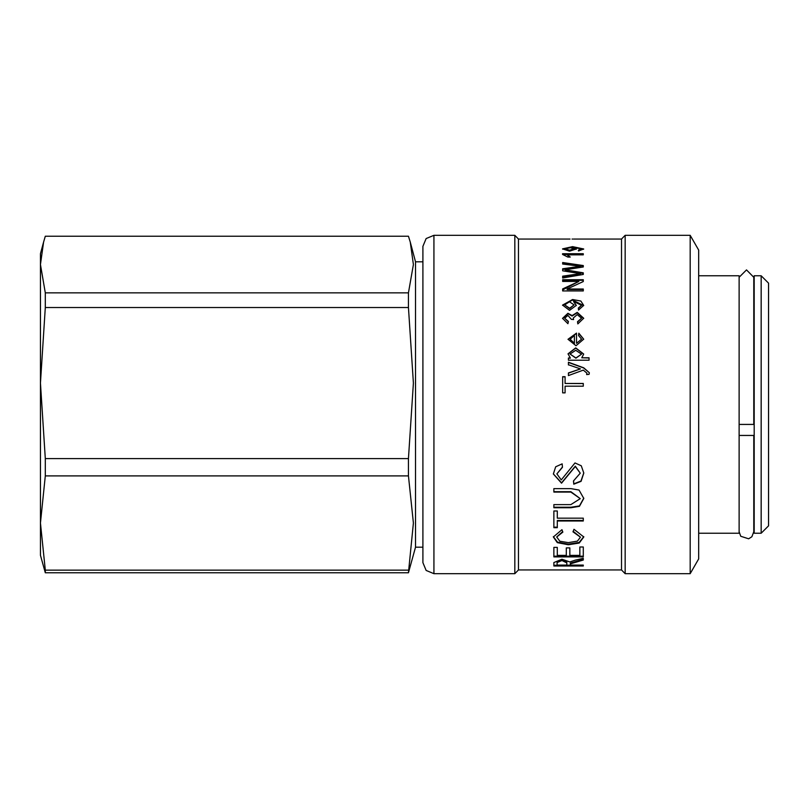 <?xml version="1.0" encoding="UTF-8"?>
<svg xmlns="http://www.w3.org/2000/svg" width="809" height="809" viewBox="0 0 809 809"><rect width="100%" height="100%" fill="white"/><g stroke="black" fill="none" stroke-linecap="round" stroke-linejoin="round"><path stroke-width="1.21" d="M43.575 242.093L45.324 236.177L408.484 236.177L410.244 242.093L413.369 264.543L408.484 292.909L45.324 292.909L40.45 264.543L43.575 242.093L40.45 253.733L40.45 555.267L45.324 572.823L408.484 572.823L415.533 547.177L422.885 547.177M410.244 242.093L415.533 261.823L415.533 547.177M408.484 292.909L408.484 307.551L413.369 383.072L408.484 458.582L408.484 475.874L413.369 523.029L408.484 572.823M408.484 570.173L45.324 570.173L40.45 523.029L45.324 475.874L408.484 475.874M408.484 458.582L45.324 458.582L40.45 383.072L45.324 307.551L408.484 307.551M45.324 292.909L45.324 307.551M45.324 458.582L45.324 475.874M45.324 570.173L45.324 572.823M422.885 259.608L422.885 562.619L426.121 570.426L433.917 573.652L433.917 235.348L426.121 238.574L422.885 246.381L422.885 259.608M433.917 235.348L514.817 235.348L514.817 573.652L433.917 573.652M514.817 235.348L518.498 239.019L518.498 569.981L514.817 573.652M573.52 239.019L621.464 239.019L621.464 569.981L625.135 573.652L690.188 573.652L690.188 235.348L625.135 235.348L625.135 573.652M573.601 247.382L576.291 248.99L569.566 251.174L562.589 248.859L572.56 246.603L583.653 248.97L578.516 251.033L578.324 250.153L581.56 248.95L573.601 247.382L573.601 248.09L576.21 249.344M562.589 253.723L583.289 253.723L583.289 254.784L567.18 254.784L570.234 257.009L567.787 257.009L562.589 254.4L562.589 253.723M562.7 264.007L562.7 262.571L583.289 265.574L583.289 267.021L565.167 269.832L583.289 272.805L583.289 274.484L562.7 277.952L562.7 276.193L580.417 273.695L562.7 270.772L562.7 268.841L580.417 266.292L562.7 264.007M562.7 279.681L583.289 279.681L583.289 281.542L567.129 289.005L583.289 289.046L583.289 290.906L562.7 290.906L562.7 288.894L578.87 281.441L562.7 281.401L562.7 279.681M568.049 339.264L576.483 333.106L576.483 343.35L581.56 339.143L578.496 335.543L578.809 333.197L583.653 339.143L575.957 345.756L568.049 339.264M575.28 560.131L583.289 558.301L583.289 560.04L570.305 563.903L570.305 565.056L583.289 565.056L583.289 565.956L553.872 565.956L553.872 562.599L561.911 559.181L569.849 561.921L575.28 560.131M579.8 547.026L583.289 547.026L583.289 556.895L553.872 556.895L553.872 547.359L557.34 547.359L557.34 555.338L566.351 555.338L566.351 547.926L569.849 547.926L569.849 555.338L579.8 555.338L579.8 547.026M572.964 531.847L573.965 529.339L583.805 536.974L579.274 543.011L568.373 544.791L557.34 542.687L553.366 536.943L561.942 529.662L562.862 532.12L556.703 536.974L559.858 541.221L568.343 542.606L577.474 541.15L580.468 537.186L572.964 531.847M553.872 510.954L557.34 510.954L557.34 518.215L583.289 518.215L583.289 521.016L557.34 521.016L557.34 527.67L553.872 527.67L553.872 510.954M553.872 488.687L570.901 488.687L579.042 490.042L583.805 498.405L579.477 506.353L570.901 507.728L553.872 507.728L553.872 504.654L570.82 504.654L580.286 498.668L570.82 492.034L553.872 492.034L553.872 488.687M562.184 463.82L562.508 467.299L556.865 473.831L561.244 479.949L574.987 462.94L581.287 465.762L583.805 473.022L581.034 481.355L573.824 484.217L573.51 480.971L580.286 473.164L575.28 466.449L561.517 483.206L553.366 473.973L555.662 466.742L562.184 463.82M562.7 376.731L565.127 376.731L565.127 383.466L583.289 383.466L583.289 386.176L565.127 386.176L565.127 392.901L562.7 392.901L562.7 376.731M568.383 364.748L568.383 362.25L583.653 367.832L589.336 372.727L589.053 374.334L586.667 374.597L586.889 373.171L583.309 370.067L568.383 375.629L568.383 372.969L580.468 368.874L568.383 364.748M570.305 357.952L568.049 353.836L575.725 347.84L583.653 353.998L581.732 357.74L589.033 357.74L589.033 360.167L568.383 360.167L568.383 357.952L570.305 358.104M572.094 315.621L577.211 312.375L583.653 318.23L577.859 323.893L577.495 321.689L581.56 318.23L577.272 314.64L573.278 318.068L573.541 319.595L571.326 319.333L567.898 315.419L564.682 318.271L568.403 321.456L567.948 323.671L562.589 318.321L567.948 313.255L572.155 315.621M573.601 301.494L576.291 305.387L569.566 310.343L562.589 305.084L572.56 299.532L580.892 301.019L583.653 305.347L578.516 310.029L578.324 308.057L581.56 305.296L573.601 301.494M572.701 239.019L572.024 239.019M578.465 250.83L581.56 249.637L581.56 248.95M562.659 249.223L572.56 247.311L583.592 249.314M564.682 248.767L564.682 249.455L569.647 250.911L574.087 249.475L574.087 248.788L569.455 247.463L564.682 248.767L569.647 250.224L574.087 248.788M562.589 254.4L583.289 254.784M567.18 254.784L569.587 257.009M562.7 269.448L580.417 266.93L580.417 266.323M562.7 276.759L580.417 274.281L580.417 273.695M565.167 269.862L565.167 270.469L583.289 273.391M562.7 263.198L583.289 266.191M580.114 274.291L580.114 273.705M567.615 270.793L567.615 270.196M562.7 280.238L583.289 280.298M562.7 289.935L578.87 281.441M567.129 289.046L567.129 289.561L583.289 289.561M568.049 339.416L576.483 333.429M578.536 335.563L578.809 333.51L583.653 339.284M576.483 343.35L581.56 339.143M570.112 339.264L574.39 343.481L574.39 335.462L570.112 339.264L574.39 343.208M583.289 565.056L553.872 565.238M583.289 559.353L570.305 563.195L570.305 563.903M566.806 564.338L566.806 562.124L561.911 559.879L557.098 561.84L557.098 564.338M557.098 565.056L566.806 565.056L566.806 562.821L561.911 560.566L557.098 562.548L557.098 565.056M566.806 562.124L566.806 562.821M557.098 561.84L557.098 562.548M583.289 556.218L553.872 556.218M580.468 537.186L573.187 531.321M562.659 531.594L556.703 536.974M583.795 536.701L579.102 542.465L568.373 544.164L557.512 542.161L553.376 536.66M557.34 527.124L553.872 527.124M583.289 520.5L557.34 520.5L557.34 521.016M580.286 498.668L570.82 491.65L553.872 491.65M583.805 498.192L579.416 505.928L570.901 507.263L553.872 507.263M580.286 473.164L575.28 466.176L561.517 482.852L553.366 473.821M583.805 472.881L580.993 481.052L573.824 483.863L573.541 480.971M562.477 467.015L556.865 473.831M562.7 376.852L565.127 376.852M565.127 383.466L583.289 383.557L583.289 384.366M568.383 364.93L568.383 363.474M568.383 373.111L580.468 368.874M586.707 374.587L586.889 373.171M568.383 362.442L583.653 367.994L589.336 372.787M568.383 358.165L570.305 358.165M581.732 357.74L589.033 357.942M568.049 353.948L575.725 348.082L583.653 354.109M570.021 354.049L575.937 358.185L581.56 354.14L575.725 350.267L570.021 354.049L575.937 357.972L581.56 354.14M562.589 318.513L567.948 313.659L572.094 316.016M564.682 318.271L568.333 321.82M573.278 318.068L573.439 319.585M577.555 322.043L581.56 318.23M572.155 316.016L577.211 312.79L583.653 318.422M576.281 305.62L573.601 301.545M578.364 308.482L581.56 305.296M562.589 305.317L572.56 299.997L583.643 305.559M564.682 304.862L569.647 308.654L574.087 304.902L569.455 301.717L564.682 304.862L569.647 308.229L574.087 304.902M570.052 239.029L518.498 239.019M690.188 235.348L698.683 250.052L698.683 558.948L690.188 573.652M698.683 275.798L739.133 275.798L739.133 533.202L698.683 533.202M754.21 275.798L754.21 533.202L761.198 533.202L761.198 275.798L754.21 275.798M761.198 533.202L768.55 525.85L768.55 283.15L761.198 275.798M739.133 531.735L740.7 536.276L748.628 538.764L751.834 536.782L753.836 531.735L753.836 435.414L739.133 435.414M739.133 424.381L753.836 424.381L753.836 277.265L746.485 269.913L739.133 277.265M569.647 250.911L569.647 250.224M572.56 247.311L572.56 246.603M573.106 267.809L573.106 267.192M576.22 274.787L576.22 274.211M561.911 559.879L561.911 560.566M568.373 544.164L568.373 544.791M415.533 261.823L422.885 261.823M518.498 569.981L621.464 569.981M621.464 239.019L625.135 235.348"/></g></svg>
